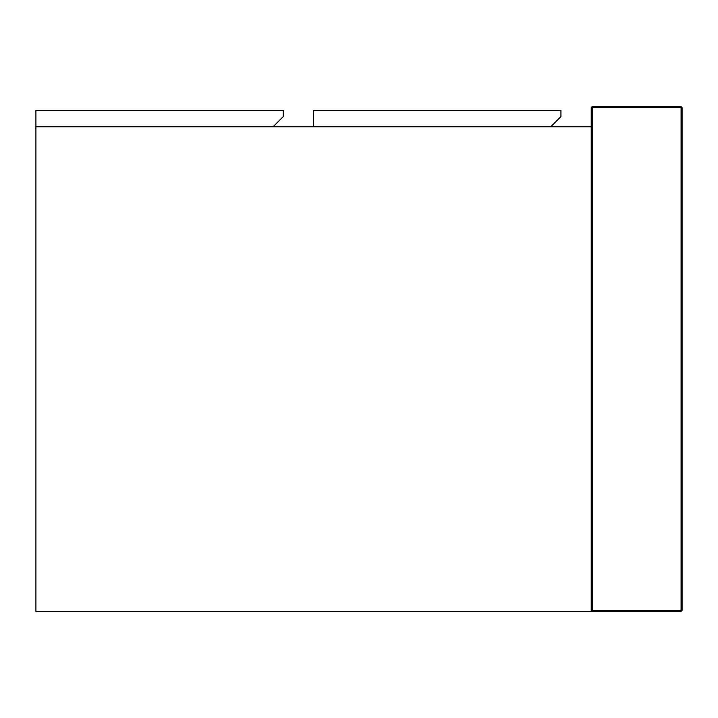 <?xml version="1.0" encoding="UTF-8"?>
<svg xmlns="http://www.w3.org/2000/svg" width="718" height="718" viewBox="0 0 718 718"><rect width="100%" height="100%" fill="white"/><g stroke="black" fill="none" stroke-linecap="round" stroke-linejoin="round"><path stroke-width="1.08" d="M313.56 110.518L313.56 126.673L550.841 126.673L560.938 116.576L560.938 110.518L313.56 110.518M591.228 126.772L35.9 126.772L35.9 611.422L591.228 611.422L591.228 107.592L592.242 106.578L592.242 107.592L681.086 107.592L681.086 610.408L592.242 610.408L592.242 107.592L591.228 107.592L592.242 106.578L681.086 106.578L682.1 107.592L682.1 610.408L681.086 611.422L591.228 611.422L592.242 610.408M283.269 116.576L283.269 110.518L35.9 110.518L35.9 126.673L273.172 126.673L283.269 116.576M681.086 106.578L682.1 107.592L681.086 107.592L681.086 106.578M681.086 610.408L682.1 610.408L681.086 611.422L681.086 610.408"/></g></svg>
